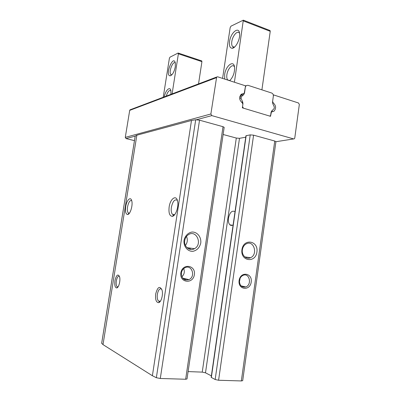 <?xml version="1.0" encoding="UTF-8"?>
<svg xmlns="http://www.w3.org/2000/svg" width="401" height="401" viewBox="0 0 401 401"><rect width="100%" height="100%" fill="white"/><g stroke="black" fill="none" stroke-linecap="round" stroke-linejoin="round"><path stroke-width="0.6" d="M135.222 136.094L136.851 135.202L191.488 120.465L195.698 119.759L199.528 120.19L223.016 126.696L224.174 127.343L187.006 378.965L185.658 379.251L160.295 378.479L156.355 377.722L152.385 375.732L102.997 344.614L101.689 343.251M241.933 249.628C243.572 238.009 258.645 240.645 256.921 252.034C255.462 263.497 240.259 261.277 241.933 249.628M239.111 280.479C240.42 271.106 252.6 272.825 251.211 282.048C250.018 291.316 237.758 289.868 239.111 280.479M215.162 379.511L211.162 377.336L245.953 135.754L250.229 134.876L215.162 379.511L218.59 380.253L241.342 380.945L242.695 380.664L275.908 141.728L293.647 138.921L211.818 115.613L210.871 113.989L216.65 77.032L217.643 76.797L245.557 85.839L244.214 93.293L241.096 94.4C238.911 97.408 239.287 100.195 242.219 102.751L242.886 104.245L242.364 107.844L270.51 116.32L271.412 112.044L274.053 111.167C276.349 108.28 276.073 105.518 273.231 102.887L272.6 101.443L273.522 94.902L298.539 103.002L299.331 104.501L294.775 137.994L294.324 138.801L293.647 138.921M250.229 134.876L253.587 135.167L274.75 141.032L275.923 141.683M180.846 272.926C182.32 263.021 195.929 264.946 194.365 274.68C193.026 284.459 179.317 282.84 180.846 272.926M184.034 240.334C184.966 235.943 188.124 232.67 192.009 232.039C197.277 231.803 201.462 237.101 200.771 243.021C199.643 247.597 197.026 250.369 192.926 251.332C187.658 251.683 183.317 246.364 184.034 240.334M155.703 293.913C157.643 286.8 159.763 285.557 162.069 290.179C163.342 294.59 161.217 302.269 158.626 302.66C156.154 302.449 155.177 299.532 155.703 293.913M114.952 280.66C116.36 274.976 117.889 273.622 119.533 276.605C120.721 280.109 118.841 287.758 116.756 287.943C115.037 287.687 114.435 285.256 114.952 280.66M169.147 206.981C170.23 198.68 176.31 194.295 177.593 201.197C178.946 206.67 175.548 216.214 172.245 216.334C169.553 216.024 168.52 212.906 169.147 206.981M125.708 206.585C126.636 200.094 130.656 196.104 131.744 200.781C133.072 205.096 130.245 214.51 127.648 214.515C125.754 214.204 125.102 211.563 125.708 206.585M211.372 375.867L205.492 372.82L202.239 372.123L188.094 371.587M233.116 224.881C231.923 225.688 230.851 225.668 229.898 224.821C228.575 223.402 228.099 221.151 228.47 218.074C229.853 212.314 232.014 210.179 234.961 211.673L235.011 211.723M129.333 213.287L128.255 212.956C127.378 211.813 127.142 209.768 127.558 206.831C128.566 202.169 129.944 200.094 131.693 200.6M174.656 214.685L173.944 214.926L172.41 214.304C171.287 212.856 170.946 210.51 171.382 207.267C172.801 201.182 174.786 198.871 177.342 200.335L177.377 200.375M184.746 240.48C185.202 237.878 186.45 235.923 188.495 234.62C196.53 229.417 202.846 244.465 194.47 248.69C189.718 251.607 183.613 246.525 184.746 240.48M186.495 236.395C187.874 239.608 187.513 242.62 185.412 245.427M242.384 249.733C242.861 246.956 244.174 244.981 246.329 243.813C253.848 239.748 258.274 254.54 250.53 257.718C246.324 259.878 241.442 255.151 242.384 249.733M181.382 272.936C181.808 270.575 182.986 268.86 184.906 267.793C191.753 263.968 196.029 276.59 188.951 279.632C184.049 280.8 181.528 278.57 181.382 272.936M183.708 268.605C184.896 271.748 184.28 274.484 181.864 276.82M239.452 280.469C239.893 277.993 241.096 276.289 243.061 275.352C249.387 272.389 252.264 284.7 245.798 286.951C241.613 287.677 239.497 285.517 239.452 280.469M240.169 278.179L239.402 282.078M245.748 137.182L239.492 138.33L236.299 138.044L223.121 134.495M134.465 140.631L126.039 138.586L125.282 137.393L129.698 110.375L130.566 109.628M118.019 286.915L117.047 286.695C116.195 285.612 115.959 283.677 116.335 280.9C117.067 277.362 118.1 275.818 119.423 276.269M160.39 301.221L159.819 301.487L158.46 301.041C157.332 299.637 156.966 297.362 157.367 294.209C158.36 289.687 159.814 288.008 161.733 289.171L161.748 289.181M170.951 94.335L170.901 90.671C170.049 85.889 165.372 90.4 164.31 96.852M175.282 66.822L175.322 62.932C173.172 54.03 164.57 75.959 170.219 75.814C172.5 74.962 174.189 71.964 175.282 66.822M172.094 93.904L178.39 53.799L178.084 53.057L169.974 57.178L169.387 58.346L163.227 97.263M198.53 83.894L201.929 61.649L201.653 60.887M175.347 63.057C173.037 60.22 168.38 72.145 170.841 74.496L171.854 74.832M170.911 90.716C169.232 89.849 167.693 91.644 166.29 96.1M271.136 111.989L272.655 110.039M243.773 94.541L244.505 93.082L245.377 87.092L246.099 85.654L247.863 85.278L271.672 93.022C272.875 93.568 273.437 94.601 273.352 96.12L272.53 101.949L272.78 103.669L274.329 107.087L274.109 108.661L271.768 110.876L271.076 112.305L270.685 115.092L270.269 115.869L269.497 116.014L243.432 108.17L242.545 106.586L242.961 103.719L242.695 101.949L241.046 98.405L241.282 96.786L243.773 94.541L241.257 95.298L239.818 96.596M241.257 95.298L241.843 94.43L241.207 94.3M269.828 30.451L270.239 31.328L261.903 89.844M229.578 41.498C230.625 32.666 238.936 25.809 239.592 33.544C240.405 38.957 235.673 48.285 232.209 48.255C229.953 48.125 229.076 45.874 229.578 41.498M224.735 79.097L224.655 74.541C225.708 65.709 233.818 59.478 234.575 67.233C234.76 72.636 233.126 77.127 229.678 80.696M222.585 78.401L230.154 27.644L230.966 26.175L243.322 20.16L234.41 82.23M234.72 46.927L233.983 47.117L232.495 46.476C231.728 45.463 231.497 43.834 231.803 41.584C232.51 35.915 237.342 30.225 239.277 32.947L239.577 33.428M227.868 80.11L227.673 79.909C226.826 78.817 226.565 77.072 226.891 74.666C227.593 69.057 232.219 63.754 234.199 66.436L234.535 66.942M230.104 80.315L229.272 80.566M241.843 94.43L241.963 94.009M253.587 135.167L218.59 380.253M274.75 141.032L241.342 380.945M223.016 126.696L185.658 379.251M199.528 120.19L160.295 378.479M135.237 135.984L101.669 343.366M136.851 135.202L102.997 344.614M191.488 120.465L152.385 375.732M195.698 119.759L156.355 377.722M189.483 247.983L189.307 249.141M184.871 278.64L184.706 279.748M190.445 248.119L190.254 249.402M185.823 278.87L185.648 280.048M236.299 138.044L202.239 372.123M239.492 138.33L205.492 372.82M246.159 135.643L211.337 377.506M196.435 119.734L211.818 115.613M126.039 138.586L135.197 136.134M125.282 137.393L210.871 113.989M129.698 110.375L216.319 77.719M241.337 94.2L243.562 93.523M272.58 103.057L273.231 102.887M178.39 53.799L201.929 61.649M270.239 31.328L243.432 20.937M241.282 96.786L239.693 97.258M241.046 98.405L239.708 98.801M242.695 101.949L241.547 102.27M135.212 136.039L101.659 343.306M229.898 224.821L232.4 225.282M129.172 213.322L127.648 214.515M128.255 212.956L129.423 213.162M173.944 214.926L172.245 216.334M172.41 214.304L174.61 214.705M194.47 248.69L186.936 247.628M250.53 257.718L244.785 256.891M188.951 279.632L182.61 278.088M245.798 286.951L241.001 285.868M189.187 247.943L189.026 249.031M184.58 278.57L184.425 279.612M129.969 109.854L216.65 77.032M271.106 112.12L271.412 112.044M271.412 111.794L274.053 111.167M117.849 286.966L116.756 287.943M117.047 286.695L118.089 286.81M159.819 301.487L158.626 302.66M158.46 301.041L160.37 301.236M178.315 53.087L201.833 60.947M171.869 74.817L170.841 74.496M171.713 74.852L170.219 75.814M270.114 30.566L243.322 20.16M233.983 47.117L232.209 48.255M232.495 46.476L234.199 47.087M227.673 79.909L229.547 80.516M246.099 85.654L245.542 85.834"/></g></svg>
